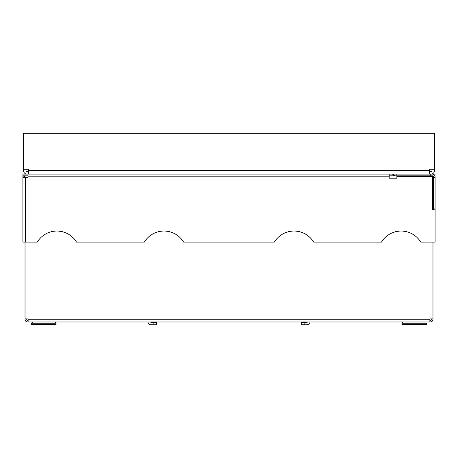 <?xml version="1.0" encoding="UTF-8"?>
<svg xmlns="http://www.w3.org/2000/svg" width="458" height="458" viewBox="0 0 458 458"><rect width="100%" height="100%" fill="white"/><g stroke="black" fill="none" stroke-linecap="round" stroke-linejoin="round"><path stroke-width="0.69" d="M28.133 321.991L27.743 321.991A2.719 2.719 0 0 1 25.024 319.272L25.024 318.877L28.133 318.877L28.133 321.991L430.257 321.991A2.719 2.719 0 0 0 432.976 319.272L432.976 242.099M429.867 320.291L430.257 320.291A1.019 1.019 0 0 0 431.276 319.272L431.276 318.877M28.133 320.291L27.743 320.291A1.019 1.019 0 0 1 26.724 319.272L26.724 318.877M429.867 321.991L429.867 318.877L432.976 318.877M432.976 209.804L432.976 175.809L430.743 175.809L430.743 174.109L389.208 174.109L389.208 176.828L28.001 176.828L28.001 177.675L22.9 177.675L22.9 242.099L37.275 242.099A22.946 22.946 0 0 1 76.515 242.099L144.362 242.099A22.946 22.946 0 0 1 183.606 242.099L274.394 242.099A22.946 22.946 0 0 1 313.638 242.099L381.485 242.099A22.946 22.946 0 0 1 420.725 242.099L435.1 242.099L435.1 209.804L432.552 209.804L432.552 176.502L396.857 176.502L396.857 178.202L389.208 178.202L389.208 176.828M25.024 318.877L25.024 242.099M25.024 177.675L25.024 175.809L28.001 175.809M396.857 174.109L396.857 175.809L389.208 175.809M54.771 321.991L56.048 323.262L31.402 323.262L32.673 321.991M56.048 323.262L56.048 324.539L31.402 324.539L31.402 323.262M401.952 323.262L401.952 324.539L426.598 324.539L426.598 323.262L401.952 323.262L403.229 321.991M28.339 171.555L27.062 171.555A1.019 1.019 0 0 1 26.043 170.536L26.043 169.265M431.957 169.265L431.957 170.536A1.019 1.019 0 0 1 430.938 171.555L429.661 171.555M28.339 170.536L28.339 169.265L23.495 169.265L23.495 133.312L434.505 133.312L434.505 169.265L429.661 169.265L429.661 170.536L28.339 170.536L28.339 174.109M429.661 174.109L429.661 170.536M23.495 169.265L23.495 170.536A3.572 3.572 0 0 0 27.062 174.109M430.938 174.109A3.572 3.572 0 0 0 434.505 170.536L434.505 169.265M22.9 177.675L22.9 176.147L24.6 176.147L24.6 177.675M435.1 208.951L433.4 208.951L433.4 177.675L435.1 177.675L435.1 209.804M432.976 175.998A1.019 1.019 0 0 1 433.4 176.828L433.4 177.675L432.976 177.675M435.014 176.147L435.1 177.675M433.4 209.804L433.4 208.951M25.024 175.809L22.9 175.809L22.9 174.109L28.001 174.109L28.001 176.828M28.001 174.109L389.208 174.109M394.67 175.809L393.765 174.904L392.861 175.809M391.842 174.109A2.719 2.719 0 0 1 393.765 174.904M396.857 175.809L430.743 175.809M435.1 176.828A2.719 2.719 0 0 0 432.381 174.109L430.743 174.109M434.9 175.809L435.1 174.109L432.381 174.109M24.6 176.828A1.019 1.019 0 0 1 25.024 175.998M22.986 176.147A2.719 2.719 0 0 1 23.1 175.809M147.928 321.991A3.401 3.401 0 0 0 151.272 324.774L153.138 324.774L153.138 322.392L156.539 322.392L156.539 324.774L153.138 324.774M150.459 321.991A1.019 1.019 0 0 0 151.272 322.392L153.138 322.392M304.862 324.774L301.461 324.774L301.461 322.392L304.862 322.392L304.862 324.774L306.728 324.774A3.401 3.401 0 0 0 310.072 321.991M304.862 322.392L306.728 322.392A1.019 1.019 0 0 0 307.541 321.991M28.133 319.272L429.867 319.272M25.619 177.675L25.619 242.099M259.594 133.312L260.596 133.312M198.406 133.312L197.404 133.312M259.594 133.226L198.406 133.226"/></g></svg>
